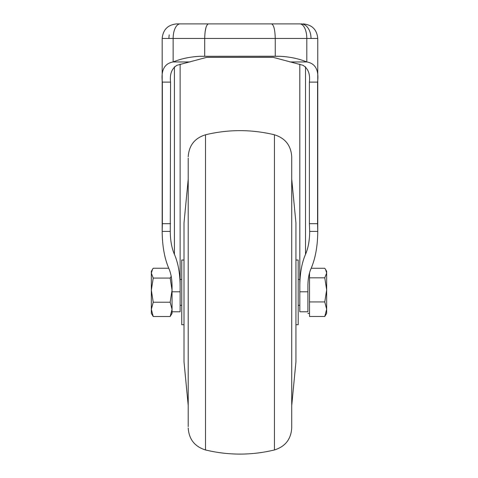 <?xml version="1.0" encoding="UTF-8"?>
<svg xmlns="http://www.w3.org/2000/svg" width="478" height="478" viewBox="0 0 478 478"><rect width="100%" height="100%" fill="white"/><g stroke="black" fill="none" stroke-linecap="round" stroke-linejoin="round"><path stroke-width="0.72" d="M311.19 268.266L324.777 268.266L325.59 269.49L326.659 273.052L326.659 289.889L324.777 301.947L326.659 309.212L324.777 316.478L326.659 313.395L326.659 289.889L324.777 277.838L309.517 277.838L309.517 272.914M324.777 316.478L309.517 316.478L309.517 277.838M309.517 301.947L324.777 301.947M325.59 269.49L326.659 271.349L326.659 273.052L324.777 277.838M172.044 311.775L180.128 311.775L180.128 291.813L172.044 291.813L172.044 313.395L170.168 316.514L172.044 309.368L170.168 302.221L172.044 290.146L170.168 278.077L171.208 276.368M168.734 268.23L153.223 268.23L152.488 269.371L151.341 273.153L153.223 278.077L151.341 290.146L153.223 302.221L151.341 309.368L153.223 316.514L151.341 313.395L151.341 271.349L152.482 269.365M170.168 316.514L153.223 316.514M170.168 302.221L153.223 302.221M170.168 278.077L153.223 278.077M206.753 57.342L273.189 57.342L206.753 57.342L177.009 65.277C171.775 68.485 169.624 74.102 170.562 82.12L170.264 231.4L162.179 231.4L162.179 38.455C163.04 29.612 167.892 24.76 176.735 23.9L186.599 23.9L176.735 23.9C167.892 24.76 163.04 29.612 162.179 38.455L173.138 38.455A14.555 6.967 -90 0 1 180.104 23.9L299.831 23.9A14.555 6.967 90 0 1 306.804 38.455L204.692 38.455C204.925 29.678 206.161 24.826 208.402 23.9M170.562 223.686L162.359 223.686L162.179 231.4L162.179 38.455M309.38 223.686L309.678 231.4L317.762 231.4L317.577 223.686L309.38 223.686L309.38 82.12C310.306 74.072 308.155 68.456 302.933 65.277L273.189 57.342M271.54 23.9C273.774 24.826 275.011 29.678 275.25 38.455L275.25 56.249L279.953 56.296C289.883 56.804 298.828 58.692 306.804 61.955C315.456 63.437 319.053 70.158 317.577 82.12L317.577 223.686M317.762 231.4L317.762 38.455L317.762 231.4C317.649 246.08 315.402 258.502 311.011 268.666C308.985 273.356 307.946 279.092 307.898 285.868L307.898 311.775L299.808 311.775L299.808 285.868C299.903 273.446 301.809 262.936 305.52 254.332L305.52 66.795M204.692 56.249L204.692 38.455L173.138 38.455L173.138 61.955C181.114 58.692 190.059 56.804 199.983 56.296L275.25 56.249M162.359 223.686L162.359 82.12C160.877 70.188 164.468 63.466 173.138 61.955L190.035 61.955M172.044 291.813L172.044 285.868C171.99 279.092 170.957 273.356 168.931 268.666C164.54 258.502 162.293 246.08 162.179 231.4M309.678 231.4C309.607 240.434 308.22 248.076 305.52 254.332M180.128 291.813L180.128 285.868C180.039 273.446 178.133 262.936 174.416 254.332C171.716 248.076 170.335 240.434 170.264 231.4M299.808 64.166L299.808 285.868M180.128 285.868L180.128 64.166M206.621 23.9L180.104 23.9M205.08 31.984L206.042 27.228M317.762 38.455C316.902 29.612 312.05 24.76 303.207 23.9C312.05 24.76 316.902 29.612 317.762 38.455L306.804 38.455L306.804 61.955L289.907 61.955M279.953 56.296L199.983 56.296M188.218 158.134L188.218 426.603M291.723 156.778L291.723 427.959C291.006 439.258 285.247 446.589 274.444 449.959L274.444 134.784C285.247 138.154 291.006 145.485 291.723 156.778M184.012 260.026L181.748 260.026L181.748 324.717L184.012 324.717M188.218 179.16L184.012 222.826L184.012 361.912L188.218 405.583M291.723 179.16L295.93 222.826L295.93 361.912L291.723 405.583M295.93 260.026L298.194 260.026L298.194 324.717L295.93 324.717M174.416 254.332L174.416 66.795M301.128 23.9A14.555 9.883 90 0 1 311.011 38.455M168.931 38.455A14.555 9.883 -90 0 1 169.23 34.882M317.577 82.12L309.38 82.12M170.562 82.12L162.359 82.12M307.898 291.813L299.808 291.813M188.218 156.778C188.935 145.485 194.695 138.154 205.498 134.784L205.498 449.959C228.478 455.474 251.464 455.474 274.444 449.959M180.128 279.433L181.748 279.433M298.194 279.433L299.808 279.433M180.128 305.311L181.748 305.311M298.194 305.311L299.808 305.311M307.898 313.395L309.517 313.395M205.498 134.784C228.478 129.263 251.464 129.263 274.444 134.784M205.498 449.959C194.695 446.589 188.935 439.258 188.218 427.959"/></g></svg>
